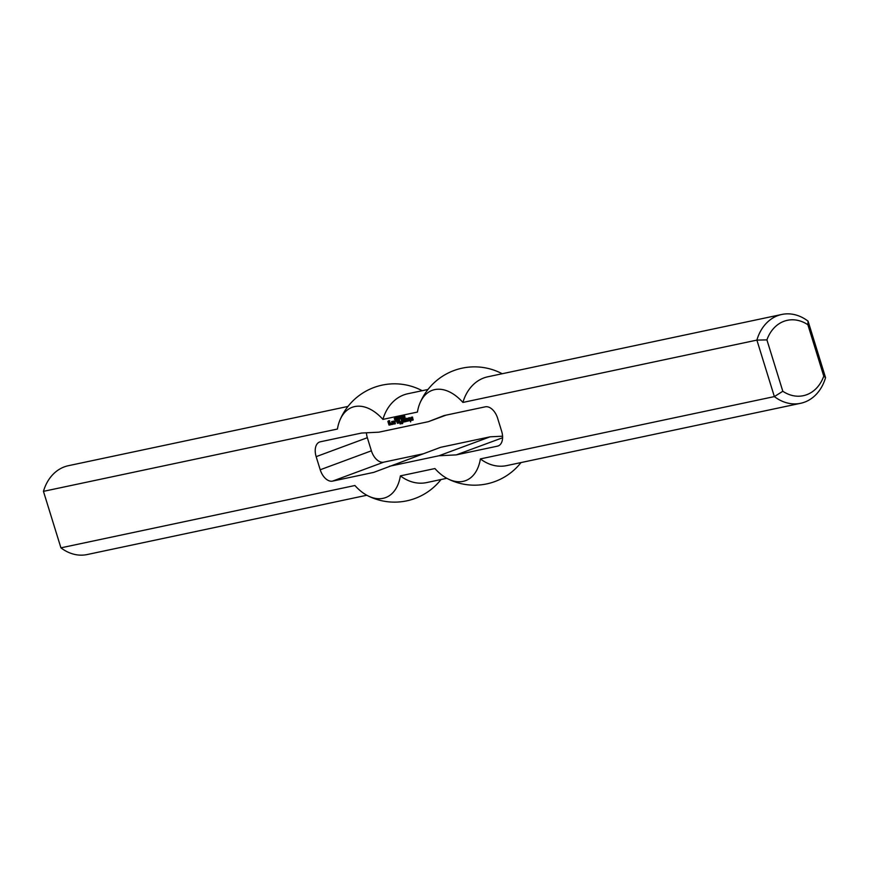 <?xml version="1.0" encoding="UTF-8"?>
<svg xmlns="http://www.w3.org/2000/svg" width="869" height="869" viewBox="0 0 869 869"><rect width="100%" height="100%" fill="white"/><g stroke="black" fill="none" stroke-linecap="round" stroke-linejoin="round"><path stroke-width="1.3" d="M403.911 417.815L403.39 417.207L404.052 417.761M403.498 418.119L403.39 416.164L403.683 417.707M400.012 418.88L399.425 417.001L400.153 418.825M399.458 418.565L399.001 417.087L399.729 418.934L398.502 417.631L398.806 419.13L398.219 417.261L399.599 418.51M396.59 419.608L396.003 417.728L396.688 419.575M395.797 419.781L395.21 417.891L395.884 419.749M410.809 420.542L410.613 421.921L410.114 420.683L409.332 420.759L409.94 419.944L408.517 417.902L409.614 417.663L411.048 420.455M408.626 418.456L408.995 417.815M409.94 419.944L410.027 418.38M409.918 420.042L410.461 419.749M409.332 420.759L409.701 420.107M410.537 421.834L410.711 420.574M407.637 419.455L407.485 420.563L407.583 418.88L406.399 418.445L408.072 418.478L408.702 420.498L407.398 421.259L406.573 419.781L407.637 419.455M406.573 419.781L407.083 419.564L406.909 420.878M407.398 421.259L407.42 420.683M408.528 420.944L407.909 421.074M406.399 418.445L406.92 418.239L406.551 418.901M408.039 420.346L408.093 418.684M408.006 420.444L408.549 420.151M405.454 418.543L406.366 421.487L403.759 422.03L402.564 419.162L403.857 421.335L404.237 418.804L405.584 420.965L405.454 418.543M405.617 420.857L405.475 418.565M405.584 420.965L406.127 420.672M403.748 419.01L404.259 418.815L404.4 421.117M404.367 421.215L404.911 420.922M402.532 419.26L403.249 421.552M403.759 422.03L403.759 421.367M406.388 421.4L404.27 421.845M394.45 421.954L395.026 421.834L395.276 423.833L393.69 423.681L393.266 421.128L394.852 421.28L393.787 421.997L394.211 423.181L394.95 421.769L394.765 422.964M394.732 423.073L395.276 422.779M394.939 421.563L393.809 421.899M393.06 421.661L393.744 421.031M393.69 423.681L393.581 421.476M394.178 424.072L394.2 423.496M395.308 423.746L394.689 423.876M399.61 422.323L399.414 419.857L400.185 422.204L399.61 422.323L398.904 420.031M397.883 421.519L397.73 422.627L397.828 420.944L396.644 420.509L398.317 420.553L398.947 422.562L397.644 423.333L396.818 421.845L397.883 421.519M397.155 422.942L397.329 421.661M397.644 423.333L397.665 422.758M398.773 423.007L398.154 423.138M396.785 420.965L397.155 420.324M398.284 422.41L398.339 420.759M398.252 422.519L398.795 422.225M389.019 422.91L388.769 422.084L390.094 422.388L390.485 424.854L389.008 425.06L387.9 421.487L389.551 420.65L388.476 421.563L389.366 424.202L389.964 423.985L389.258 421.976M389.964 423.985L390.138 422.692M389.942 424.083L390.485 423.79M388.508 421.454L389.692 421.128M387.9 421.487L388.519 420.77M389.008 425.06L389.301 424.148M390.496 424.767L389.605 424.952M400.207 424.061L399.838 423.062M395.808 420.596L396.003 421.237L395.438 420.77M412.601 418.402L413.112 420.053L411.732 420.346L411.537 419.705L412.634 419.271L411.135 418.608L411.048 417.359L412.493 417.055L411.537 418.13L412.601 418.402M412.721 417.587L411.602 417.924M410.907 417.88L411.537 417.261M412.569 419.477L413.144 419.086M411.504 419.803L412.015 419.597L411.645 420.27M413.155 419.966L412.243 420.151M401.663 421.009L401.782 419.423L402.684 423.529L401.587 423.768L400.935 422.834L402.26 422.942L401.923 421.834L401.054 421.823L401.663 421.009L401.206 419.542M401.63 421.117L402.173 420.824M401.054 421.823L401.424 421.183M402.26 422.942L402.434 421.65M402.228 423.04L402.771 422.747M400.935 422.834L401.109 423.377M401.587 423.768L401.619 423.192M402.716 423.442L402.108 423.572M392.169 421.367L393.114 424.191L391.637 424.604L390.92 423.29L392.191 423.605L391.626 421.574L392.169 421.367M392.223 423.507L392.136 421.389M392.191 423.605L392.734 423.312M390.92 423.29L391.18 424.115M391.637 424.604L391.691 423.931M393.103 424.213L392.147 424.42M397.73 419.021L397.133 417.652L397.883 418.967M397.481 419.358L397.079 417.468L397.73 419.358M394.982 419.749L394.798 419.162L395.265 419.575M394.961 419.216L395.113 419.912M394.635 418.239L395.113 419.162M395.243 419.749L394.233 418.673L394.776 418.13M394.743 419.846L395.547 419.749M401.065 417.62L400.381 418.217L401.217 418.358M401.065 418.423L401.011 417.696M400.663 418.717L400.555 416.762L400.848 418.315M402.76 417.87L402.304 416.392L403.031 418.239L401.793 416.924L402.097 418.434L401.521 416.555L402.901 417.815M404.867 417.631L403.889 416.316L404.889 416.49M403.889 416.316L404.726 416.001M403.922 416.609L405.117 417.565M404.748 416.533L404.074 416.555M502.575 436.195L490.105 436.825L440.626 447.318L373.757 472.378L332.523 481.122A13.763 8.375 69.7 0 1 320.216 469.76L316.153 456.649A13.763 8.375 69.7 0 1 319.629 441.995A13.763 8.375 69.7 0 1 320.346 441.789L361.58 433.044L378.895 432.175L428.374 421.682L444.059 415.567L485.304 406.822A13.763 8.375 -110.3 0 1 497.611 418.185L501.663 431.296A13.763 8.375 -110.3 0 1 498.198 445.938A13.763 8.375 -110.3 0 1 497.47 446.155L456.236 454.889L502.608 437.737M366.425 432.805A13.763 8.375 -110.3 0 0 367.337 437.704L371.389 450.815A13.763 8.375 -110.3 0 0 383.696 462.178L422.953 453.857M490.105 436.825L438.932 455.769L389.442 466.262M438.932 455.769L456.236 454.889M782.817 391.267A38.518 30.437 78 0 0 823.769 376.114L807.866 324.734A38.518 30.437 78 0 0 766.914 339.888L782.817 391.267L774.366 396.59L480.394 458.908A48.132 29.296 69.7 0 1 447.817 478.819A48.132 29.296 69.7 0 1 434.913 468.554L400.392 475.875A48.132 29.296 -110.3 0 1 367.815 495.775A59.157 59.157 0 0 0 441.017 479.525M774.366 396.59L756.888 340.105A45.405 35.879 -102 0 1 781.807 314.459A45.405 35.879 -102 0 1 808.072 321.161L825.55 377.646A45.405 35.879 -102 0 1 800.631 403.292A45.405 35.879 -102 0 1 774.366 396.59M422.171 390.702A48.132 29.296 69.7 0 0 421.183 390.181A59.157 59.157 0 0 0 339.866 420.281A48.132 29.296 -110.3 0 1 382.903 419.39L417.435 412.069A48.132 29.296 69.7 0 1 419.868 403.314A48.132 29.296 69.7 0 1 462.905 402.434L756.888 340.105L766.914 339.888M339.866 420.281A48.132 29.296 -110.3 0 0 337.433 429.036L43.45 491.354A45.405 35.879 -102 0 1 68.369 465.708L347.98 406.431M366.827 495.254L87.193 554.541A45.405 35.879 -102 0 1 60.928 547.839L43.45 491.354M60.928 547.839L354.91 485.51A48.132 29.296 -110.3 0 0 367.815 495.775M807.866 324.734L808.072 321.161M823.769 376.114L825.55 377.646M462.905 402.434A45.405 35.879 -102 0 1 487.824 376.788L781.807 314.459M446.047 415.143L428.374 421.682M800.631 403.292L506.66 465.61A45.405 35.879 -102 0 1 480.394 458.908M502.173 373.746A48.132 29.296 -110.3 0 0 501.185 373.225A59.157 59.157 0 0 0 419.868 403.314M382.903 419.39A45.405 35.879 -102 0 1 407.822 393.744L427.982 389.475M446.829 478.298L426.646 482.577A45.405 35.879 -102 0 1 400.392 475.875M367.337 437.704L316.153 456.649M371.389 450.815L320.216 469.76M383.696 462.178L332.523 481.122M498.871 445.634L497.47 446.155M447.817 478.819A59.157 59.157 0 0 0 521.02 462.569"/></g></svg>
